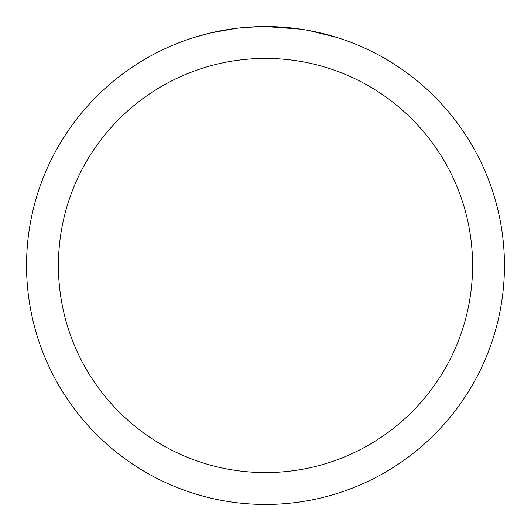 <?xml version="1.0" encoding="UTF-8"?>
<svg xmlns="http://www.w3.org/2000/svg" width="531" height="531" viewBox="0 0 531 531"><rect width="100%" height="100%" fill="white"/><g stroke="black" fill="none" stroke-linecap="round" stroke-linejoin="round"><path stroke-width="0.8" d="M270.266 26.596L273.591 26.689M294.924 28.369L295.933 28.495M265.5 26.55A238.95 238.95 0 0 1 504.45 265.5A238.95 238.95 0 0 1 265.5 504.45A238.95 238.95 0 0 1 26.55 265.5A238.95 238.95 0 0 1 265.5 26.55L300.818 29.172M309.075 30.559L336.488 37.343M265.5 58.41A207.09 207.09 0 0 1 472.59 265.5A207.09 207.09 0 0 1 265.5 472.59A207.09 207.09 0 0 1 58.41 265.5A207.09 207.09 0 0 1 265.5 58.41M238.552 28.077L235.638 28.422M194.519 37.343L210.535 32.962L235.638 28.428M229.777 29.238L234.171 28.614M259.208 26.63L239.673 27.951M247.984 27.194L251.787 26.948"/></g></svg>
